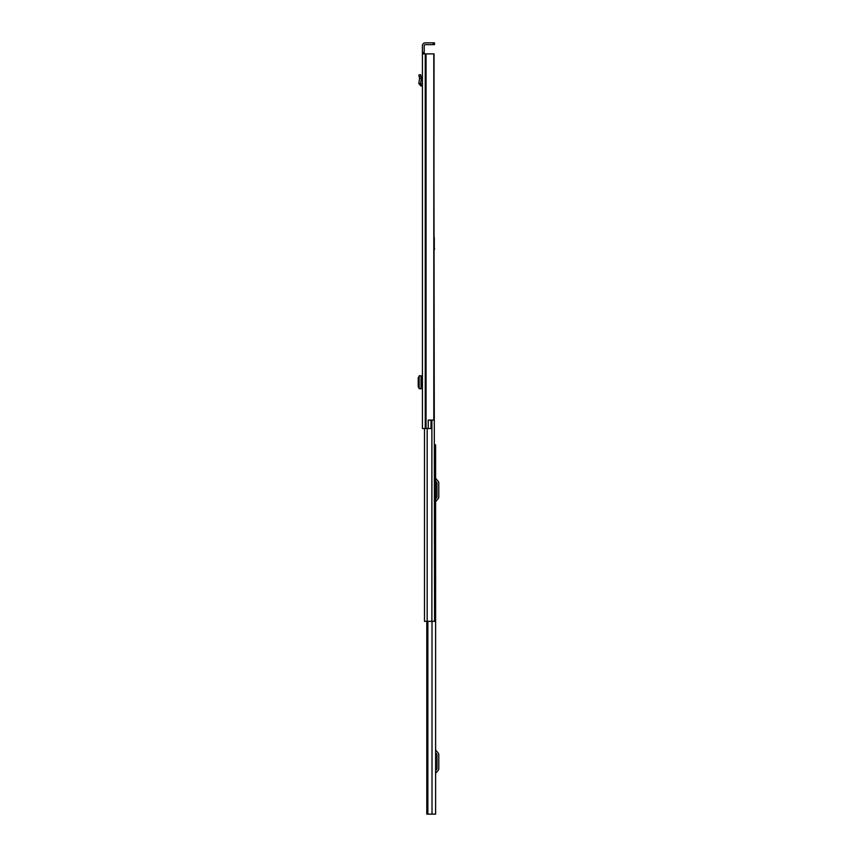 <?xml version="1.0" encoding="UTF-8"?>
<svg xmlns="http://www.w3.org/2000/svg" width="857" height="857" viewBox="0 0 857 857"><rect width="100%" height="100%" fill="white"/><g stroke="black" fill="none" stroke-linecap="round" stroke-linejoin="round"><path stroke-width="1.29" d="M422.426 53.895L422.426 428.5L428.232 428.5L428.232 420.08L433.803 420.08L433.803 53.895L422.426 53.895L422.426 52.513L424.215 52.513L424.215 45.678A1.039 1.039 0 0 1 425.254 44.65L433.117 44.65L433.117 42.85L434.499 42.85L434.499 44.65L433.117 44.65M433.117 42.85L425.254 42.85A2.828 2.828 0 0 0 422.426 45.678L422.426 52.513M422.426 388.714L422.426 386.4L421.805 386.4L422.426 375.805L419.137 375.837L419.137 388.692L422.426 388.714M422.426 76.187L422.426 84.254L420.605 83.686L421.387 78.426L419.576 78.362L421.387 78.426M424.215 52.513L424.215 53.895M428.232 420.219L431.017 420.219L431.017 428.5L428.232 428.5M433.803 53.895L434.038 237.475M434.038 53.895L433.803 420.08M434.499 44.65L434.499 42.85M419.266 376.03L418.216 377.733L418.216 386.796L419.266 388.489M422.426 86.064L420.701 85.861L418.827 83.429L420.605 83.686M418.827 83.429L419.576 78.362L418.869 75.041L420.616 74.666L421.376 78.18M435.602 814.15L435.602 444.783L435.602 814.15L426.797 814.15L426.797 621.325L426.797 814.15M435.602 444.783L434.574 444.783M435.602 770.625L436.824 769.168A0.686 0.686 0 0 0 436.984 768.729L436.984 754.674A0.686 0.686 0 0 0 436.824 754.224L435.602 752.778M435.602 774.021A1.66 1.66 0 0 1 435.999 772.95L438.195 770.325A2.485 2.485 0 0 0 438.784 768.729L438.784 754.674A2.485 2.485 0 0 0 438.195 753.067L435.999 750.443A1.66 1.66 0 0 1 435.602 749.382M435.602 498.913L436.824 497.467A0.686 0.686 0 0 0 436.984 497.017L436.984 482.962A0.686 0.686 0 0 0 436.824 482.523L435.602 481.066M435.602 502.309A1.66 1.66 0 0 1 435.999 501.249L438.195 498.613A2.485 2.485 0 0 0 438.784 497.017L438.784 482.962A2.485 2.485 0 0 0 438.195 481.366L435.999 478.731A1.66 1.66 0 0 1 435.602 477.67M434.038 248.509L434.574 621.325L424.494 621.325L424.494 428.5M434.574 621.325L434.574 612.487M434.295 247.887L434.574 249.408M434.295 248.509L434.295 237.475M426.047 53.895L426.047 428.5M425.554 53.895L425.554 428.5M425.254 53.895L425.254 428.5M421.033 375.816L421.033 388.703M422.222 86.043L422.426 84.254M420.701 85.861L420.905 84.082M419.212 76.648L420.969 76.273M427.868 621.325L427.868 814.15M432.014 621.325L432.014 814.15M427.386 814.15L427.386 621.325M427.129 621.325L427.129 814.15M431.885 420.08L431.885 621.325M427.182 428.5L427.182 621.325"/></g></svg>
